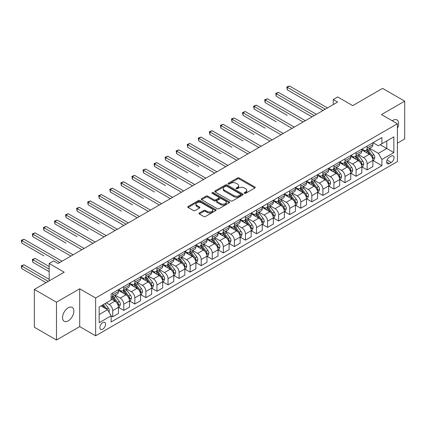 <?xml version="1.0" encoding="UTF-8"?>
<svg xmlns="http://www.w3.org/2000/svg" width="426" height="426" viewBox="0 0 426 426"><rect width="100%" height="100%" fill="white"/><g stroke="black" fill="none" stroke-linecap="round" stroke-linejoin="round"><path stroke-width="0.64" d="M244.417 193.319A0.857 0.495 0 0 0 245.632 193.319L254.865 187.988A1.23 0.708 0 0 0 255.222 187.488A1.23 0.708 0 0 0 254.865 186.987L239.226 177.961A1.23 0.708 0 0 0 237.49 177.961L228.261 183.286A0.857 0.495 0 0 0 228.011 183.638A0.857 0.495 0 0 0 228.261 183.989A0.857 0.495 0 0 0 229.476 183.989L230.674 183.302A3.93 2.268 0 0 1 236.233 183.302L237.532 184.053A3.93 2.268 0 0 1 238.688 185.656A3.93 2.268 0 0 1 237.532 187.264L236.339 187.951A0.857 0.495 0 0 0 236.089 188.303A0.857 0.495 0 0 0 236.339 188.654A0.857 0.495 0 0 0 237.554 188.654L238.752 187.967A3.93 2.268 0 0 1 244.311 187.967L245.61 188.718A3.93 2.268 0 0 1 246.766 190.321A3.93 2.268 0 0 1 245.61 191.929L244.417 192.616A0.857 0.495 0 0 0 244.167 192.967A0.857 0.495 0 0 0 244.417 193.319L244.417 192.616M68.203 320.879A8.009 4.622 120 0 0 73.432 313.824A8.009 4.622 120 0 0 72.207 307.402A8.009 4.622 120 0 0 68.203 307.801A8.009 4.622 120 0 0 62.968 314.857A8.009 4.622 120 0 0 64.198 321.279A8.009 4.622 120 0 0 68.203 320.879M397.399 128.364A8.009 4.622 120 0 0 396.979 119.898A8.009 4.622 120 0 0 392.974 120.292A8.009 4.622 120 0 0 392.229 120.782M102.714 329.154A4.004 2.311 120 0 0 105.329 325.629A4.004 2.311 120 0 0 104.716 322.418A4.004 2.311 120 0 0 102.714 322.615A4.004 2.311 120 0 0 100.099 326.146A4.004 2.311 120 0 0 100.712 329.357A4.004 2.311 120 0 0 102.714 329.154M199.357 212.963A1.23 0.708 0 0 0 199.001 213.469A1.23 0.708 0 0 0 199.357 213.969L203.745 216.499A1.23 0.708 0 0 0 205.481 216.499L215.732 210.582A1.23 0.708 0 0 0 216.094 210.082A1.23 0.708 0 0 0 215.732 209.581L200.098 200.555A1.23 0.708 0 0 0 198.362 200.555L188.111 206.472A1.23 0.708 0 0 0 187.749 206.972A1.23 0.708 0 0 0 188.111 207.473L193.409 210.535A1.23 0.708 0 0 0 195.145 210.535L199.533 208A1.23 0.708 0 0 0 199.89 207.499A1.23 0.708 0 0 0 199.533 206.999L196.903 205.481A3.286 1.896 0 0 1 195.944 204.139A3.286 1.896 0 0 1 197.973 202.387A3.286 1.896 0 0 1 201.551 202.797L211.844 208.74A3.286 1.896 0 0 1 212.808 210.082A3.286 1.896 0 0 1 210.779 211.834A3.286 1.896 0 0 1 207.196 211.424L205.481 210.433A1.23 0.708 0 0 0 203.745 210.433L199.357 212.963L199.357 213.969M397.399 143.184L404.7 138.967L404.7 101.159L382.575 88.39L352.712 105.632L337.664 96.947L333.238 99.498L337.664 102.054L58.027 263.502L53.601 260.952L49.176 263.502L49.176 280.872M56.477 302.204L56.477 340.012L79.705 326.604L79.705 288.796L56.477 302.204L34.352 289.435L64.219 272.187L49.176 263.502M79.705 288.796L95.637 297.992L397.399 123.769L397.399 161.576L95.637 335.8L95.637 297.992M404.7 101.159L381.472 114.573L397.399 123.769M230.759 200.902A1.23 0.708 0 0 0 232.495 200.902L242.745 194.986A1.23 0.708 0 0 0 243.108 194.485A1.23 0.708 0 0 0 242.745 193.984L227.111 184.959A1.23 0.708 0 0 0 225.375 184.959L215.125 190.875A1.23 0.708 0 0 0 214.763 191.375A1.23 0.708 0 0 0 215.125 191.876L230.759 200.902M212.473 193.505A0.857 0.495 0 0 1 213.341 193.628L213.341 192.605L229.241 201.78A1.23 0.708 0 0 1 229.598 202.281A1.23 0.708 0 0 1 229.241 202.787L218.991 208.703A1.23 0.708 0 0 1 217.249 208.703L201.615 199.677L201.615 198.67A1.23 0.708 0 0 0 201.258 199.176A1.23 0.708 0 0 0 201.615 199.677M201.615 198.67L206.003 196.141A1.23 0.708 0 0 1 207.739 196.141L214.081 199.799A1.23 0.708 0 0 0 215.817 199.799L218.73 198.122A1.23 0.708 0 0 0 219.086 197.621A1.23 0.708 0 0 0 218.73 197.116L212.127 193.308A0.857 0.495 0 0 1 211.876 192.957A0.857 0.495 0 0 1 212.404 192.499A0.857 0.495 0 0 1 213.341 192.605M56.477 340.012L34.352 327.243L34.352 289.435M391.292 156.108L389.348 157.231A3.882 2.242 120 0 0 386.813 160.65A3.882 2.242 120 0 0 387.404 163.76A3.882 2.242 120 0 0 389.348 163.568L391.292 162.444A3.882 2.242 120 0 0 393.826 159.026A3.882 2.242 120 0 0 393.235 155.916A3.882 2.242 120 0 0 391.292 156.108M373.022 142.699L378.373 145.788L381.914 143.743L381.914 137.561L111.122 293.903L111.122 300.085L99.173 306.981L99.173 322.722L111.122 315.82L111.122 322.003L381.914 165.666L381.914 159.484L378.373 153.349L369.576 148.269M381.914 143.743L393.858 136.847L393.858 152.583L381.914 159.484M79.705 326.604L95.637 335.8M333.238 99.498L333.238 104.61M380.232 144.718L386.781 148.498L386.781 140.937L393.858 136.847M378.373 153.349L386.781 148.498L393.858 152.583M99.173 314.542L107.581 309.691L101.031 305.911M111.122 315.874L112.714 316.795L112.714 310.613A5.005 2.891 -120 0 0 109.173 304.478L106.34 302.843M112.714 316.795L118.465 313.472L118.465 307.29A5.005 2.891 -120 0 0 114.924 301.161L111.122 298.961M118.598 307.418L123.774 310.405L123.774 304.223A5.005 2.891 -120 0 0 120.239 298.093L115.153 295.159M123.774 310.405L129.531 307.087L129.531 300.905A5.005 2.891 -120 0 0 125.989 294.771L118.465 290.431M129.658 301.033L134.84 304.02L134.84 297.838A5.005 2.891 -120 0 0 131.299 291.709L126.213 288.775M134.84 304.02L140.591 300.697L140.591 294.515A5.005 2.891 -120 0 0 137.05 288.386L129.531 284.041M140.724 294.643L145.9 297.636L145.9 291.453A5.005 2.891 -120 0 0 142.359 285.319L137.279 282.385M145.9 297.636L151.651 294.313L151.651 288.13A5.005 2.891 -120 0 0 148.11 282.001L140.591 277.656M151.784 288.258L156.96 291.246L156.96 285.063A5.005 2.891 -120 0 0 153.424 278.934L148.339 276M156.96 291.246L162.711 287.928L162.711 281.746A5.005 2.891 -120 0 0 159.175 275.611L151.651 271.271M162.844 281.874L168.025 284.861L168.025 278.679A5.005 2.891 -120 0 0 164.484 272.549L159.399 269.615M168.025 284.861L173.776 281.538L173.776 275.356A5.005 2.891 -120 0 0 170.235 269.227L162.711 264.881M173.909 275.484L179.085 278.476L179.085 272.294A5.005 2.891 -120 0 0 175.544 266.159L170.464 263.225M179.085 278.476L184.836 275.153L184.836 268.971A5.005 2.891 -120 0 0 181.295 262.842L173.776 258.497M184.969 269.099L190.145 272.086L190.145 265.904A5.005 2.891 -120 0 0 186.609 259.775L181.524 256.841M190.145 272.086L195.896 268.769L195.896 262.586A5.005 2.891 -120 0 0 192.36 256.452L184.836 252.112M196.029 262.714L201.21 265.702L201.21 259.519A5.005 2.891 -120 0 0 197.669 253.39L192.584 250.456M201.21 265.702L206.961 262.379L206.961 256.196A5.005 2.891 -120 0 0 203.42 250.067L195.896 245.722M207.095 256.324L212.27 259.317L212.27 253.135A5.005 2.891 -120 0 0 208.729 247L203.649 244.066M212.27 259.317L218.021 255.994L218.021 249.812A5.005 2.891 -120 0 0 214.48 243.683L206.961 239.337M218.155 249.94L223.33 252.927L223.33 246.745A5.005 2.891 -120 0 0 219.789 240.615L214.709 237.681M223.33 252.927L229.081 249.609L229.081 243.427A5.005 2.891 -120 0 0 225.546 237.293L218.021 232.953M229.215 243.555L234.396 246.542L234.396 240.36A5.005 2.891 -120 0 0 230.855 234.231L225.769 231.297M234.396 246.542L240.147 243.219L240.147 237.037A5.005 2.891 -120 0 0 236.606 230.908L229.081 226.563M240.28 237.165L245.456 240.157L245.456 233.975A5.005 2.891 -120 0 0 241.915 227.841L236.835 224.907M245.456 240.157L251.207 236.835L251.207 230.652A5.005 2.891 -120 0 0 247.666 224.523L240.147 220.178M251.34 230.78L256.516 233.767L256.516 227.585A5.005 2.891 -120 0 0 252.975 221.456L247.895 218.522M256.516 233.767L262.267 230.45L262.267 224.268A5.005 2.891 -120 0 0 258.731 218.133L251.207 213.793M262.4 224.395L267.581 227.383L267.581 221.2A5.005 2.891 -120 0 0 264.04 215.071L258.955 212.137M267.581 227.383L273.332 224.06L273.332 217.878A5.005 2.891 -120 0 0 269.791 211.749L262.267 207.403M273.465 218.005L278.641 220.998L278.641 214.816A5.005 2.891 -120 0 0 275.1 208.681L270.02 205.747M278.641 220.998L284.392 217.675L284.392 211.493A5.005 2.891 -120 0 0 280.851 205.364L273.332 201.019M284.525 211.621L289.701 214.608L289.701 208.426A5.005 2.891 -120 0 0 286.16 202.297L281.08 199.363M289.701 214.608L295.452 211.291L295.452 205.108A5.005 2.891 -120 0 0 291.916 198.974L284.392 194.634M295.585 205.236L300.761 208.223L300.761 202.041A5.005 2.891 -120 0 0 297.226 195.912L292.14 192.978M300.761 208.223L306.518 204.901L306.518 198.718A5.005 2.891 -120 0 0 302.977 192.589L295.452 188.244M306.651 198.846L311.827 201.839L311.827 195.656A5.005 2.891 -120 0 0 308.286 189.522L303.205 186.588M311.827 201.839L317.578 198.516L317.578 192.334A5.005 2.891 -120 0 0 314.037 186.205L306.518 181.859M317.711 192.461L322.887 195.449L322.887 189.266A5.005 2.891 -120 0 0 319.346 183.137L314.266 180.203M322.887 195.449L328.638 192.131L328.638 185.949A5.005 2.891 -120 0 0 325.102 179.815L317.578 175.475M328.771 186.077L333.947 189.064L333.947 182.882A5.005 2.891 -120 0 0 330.411 176.753L325.326 173.819M333.947 189.064L339.703 185.741L339.703 179.559A5.005 2.891 -120 0 0 336.162 173.43L328.638 169.085M339.836 179.687L345.012 182.679L345.012 176.497A5.005 2.891 -120 0 0 341.471 170.363L336.391 167.429M345.012 182.679L350.763 179.357L350.763 173.174A5.005 2.891 -120 0 0 347.222 167.045L339.703 162.7M350.896 173.302L356.072 176.289L356.072 170.107A5.005 2.891 -120 0 0 352.531 163.978L347.451 161.044M356.072 176.289L361.823 172.972L361.823 166.79A5.005 2.891 -120 0 0 358.287 160.655L350.763 156.315M361.956 166.917L367.132 169.905L367.132 163.722A5.005 2.891 -120 0 0 363.596 157.593L358.511 154.659M367.132 169.905L372.888 166.582L372.888 160.4A5.005 2.891 -120 0 0 369.347 154.271L361.823 149.925M361.956 149.084L363.596 150.032A5.005 2.891 -120 0 0 366.099 150.277A5.005 2.891 -120 0 0 367.132 147.987L367.132 146.097M350.896 155.469L352.531 156.417A5.005 2.891 -120 0 0 355.034 156.661A5.005 2.891 -120 0 0 356.072 154.372L356.072 152.481M339.836 161.859L341.471 162.801A5.005 2.891 -120 0 0 343.974 163.051A5.005 2.891 -120 0 0 345.012 160.756L345.012 158.866M328.771 168.243L330.411 169.191A5.005 2.891 -120 0 0 332.914 169.436A5.005 2.891 -120 0 0 333.947 167.146L333.947 165.256M317.711 174.628L319.346 175.576A5.005 2.891 -120 0 0 321.848 175.821A5.005 2.891 -120 0 0 322.887 173.531L322.887 171.641M306.651 181.018L308.286 181.961A5.005 2.891 -120 0 0 310.788 182.211A5.005 2.891 -120 0 0 311.827 179.916L311.827 178.025M295.585 187.403L297.226 188.351A5.005 2.891 -120 0 0 299.728 188.596A5.005 2.891 -120 0 0 300.761 186.306L300.761 184.415M284.525 193.787L286.16 194.735A5.005 2.891 -120 0 0 288.663 194.98A5.005 2.891 -120 0 0 289.701 192.69L289.701 190.8M273.465 200.177L275.1 201.12A5.005 2.891 -120 0 0 277.603 201.37A5.005 2.891 -120 0 0 278.641 199.075L278.641 197.185M262.4 206.562L264.04 207.51A5.005 2.891 -120 0 0 266.543 207.755A5.005 2.891 -120 0 0 267.581 205.465L267.581 203.575M251.34 212.947L252.975 213.895A5.005 2.891 -120 0 0 255.478 214.14A5.005 2.891 -120 0 0 256.516 211.85L256.516 209.959M240.28 219.337L241.915 220.279A5.005 2.891 -120 0 0 244.417 220.53A5.005 2.891 -120 0 0 245.456 218.234L245.456 216.344M229.215 225.721L230.855 226.669A5.005 2.891 -120 0 0 233.357 226.914A5.005 2.891 -120 0 0 234.396 224.624L234.396 222.734M218.155 232.106L219.789 233.054A5.005 2.891 -120 0 0 222.297 233.299A5.005 2.891 -120 0 0 223.33 231.009L223.33 229.119M207.095 238.496L208.729 239.439A5.005 2.891 -120 0 0 211.232 239.689A5.005 2.891 -120 0 0 212.27 237.394L212.27 235.503M196.029 244.881L197.669 245.829A5.005 2.891 -120 0 0 200.172 246.074A5.005 2.891 -120 0 0 201.21 243.784L201.21 241.893M184.969 251.265L186.609 252.213A5.005 2.891 -120 0 0 189.112 252.458A5.005 2.891 -120 0 0 190.145 250.168L190.145 248.278M173.909 257.655L175.544 258.598A5.005 2.891 -120 0 0 178.047 258.848A5.005 2.891 -120 0 0 179.085 256.553L179.085 254.663M162.844 264.04L164.484 264.988A5.005 2.891 -120 0 0 166.987 265.233A5.005 2.891 -120 0 0 168.025 262.943L168.025 261.053M151.784 270.425L153.424 271.373A5.005 2.891 -120 0 0 155.927 271.618A5.005 2.891 -120 0 0 156.96 269.328L156.96 267.437M140.724 276.815L142.359 277.757A5.005 2.891 -120 0 0 144.861 278.008A5.005 2.891 -120 0 0 145.9 275.713L145.9 273.822M129.658 283.199L131.299 284.147A5.005 2.891 -120 0 0 133.801 284.392A5.005 2.891 -120 0 0 134.84 282.103L134.84 280.212M118.598 289.584L120.239 290.532A5.005 2.891 -120 0 0 122.741 290.777A5.005 2.891 -120 0 0 123.774 288.487L123.774 286.597M373.022 160.527L381.914 165.666M366.099 150.277L371.85 146.954A5.005 2.891 -120 0 0 372.888 144.664L372.888 142.774M355.034 156.661L360.79 153.344A5.005 2.891 -120 0 0 361.823 151.049L361.823 149.159M343.974 163.051L349.725 159.729A5.005 2.891 -120 0 0 350.763 157.439L350.763 155.549M332.914 169.436L338.665 166.113A5.005 2.891 -120 0 0 339.703 163.824L339.703 161.933M321.848 175.821L327.605 172.503A5.005 2.891 -120 0 0 328.638 170.208L328.638 168.318M310.788 182.211L316.539 178.888A5.005 2.891 -120 0 0 317.578 176.598L317.578 174.708M299.728 188.596L305.479 185.273A5.005 2.891 -120 0 0 306.518 182.983L306.518 181.093M288.663 194.98L294.419 191.663A5.005 2.891 -120 0 0 295.452 189.368L295.452 187.477M277.603 201.37L283.354 198.047A5.005 2.891 -120 0 0 284.392 195.758L284.392 193.867M266.543 207.755L272.294 204.432A5.005 2.891 -120 0 0 273.332 202.142L273.332 200.252M255.478 214.14L261.234 210.822A5.005 2.891 -120 0 0 262.267 208.527L262.267 206.637M244.417 220.53L250.168 217.207A5.005 2.891 -120 0 0 251.207 214.917L251.207 213.027M233.357 226.914L239.108 223.591A5.005 2.891 -120 0 0 240.147 221.302L240.147 219.411M222.297 233.299L228.048 229.981A5.005 2.891 -120 0 0 229.081 227.686L229.081 225.796M211.232 239.689L216.983 236.366A5.005 2.891 -120 0 0 218.021 234.076L218.021 232.186M200.172 246.074L205.923 242.751A5.005 2.891 -120 0 0 206.961 240.461L206.961 238.571M189.112 252.458L194.863 249.141A5.005 2.891 -120 0 0 195.896 246.846L195.896 244.955M178.047 258.848L183.798 255.525A5.005 2.891 -120 0 0 184.836 253.236L184.836 251.345M166.987 265.233L172.738 261.91A5.005 2.891 -120 0 0 173.776 259.62L173.776 257.73M155.927 271.618L161.678 268.3A5.005 2.891 -120 0 0 162.711 266.005L162.711 264.115M144.861 278.008L150.612 274.685A5.005 2.891 -120 0 0 151.651 272.395L151.651 270.505M133.801 284.392L139.552 281.069A5.005 2.891 -120 0 0 140.591 278.78L140.591 276.889M122.741 290.777L128.492 287.459A5.005 2.891 -120 0 0 129.531 285.164L129.531 283.274M111.122 297.369A5.005 2.891 -120 0 0 111.676 297.167L117.427 293.844A5.005 2.891 -120 0 0 118.465 291.554L118.465 289.664M111.676 297.167A5.005 2.891 -120 0 0 112.714 294.872L112.714 292.981M107.581 309.691L111.122 315.82M244.764 193.441L245.61 192.951A3.93 2.268 0 0 0 246.766 191.343L246.766 190.321M238.688 185.656L238.688 186.679A3.93 2.268 0 0 1 237.532 188.287L236.686 188.777M254.865 186.987L254.865 187.988L239.226 178.984A1.23 0.708 0 0 0 237.49 178.984L228.608 184.112M242.729 194.996L227.111 185.976A1.23 0.708 0 0 0 225.375 185.976L215.141 191.886L215.125 190.875M240.573 194.836A0.857 0.495 0 0 0 240.828 194.485A0.857 0.495 0 0 0 240.573 194.134L226.85 186.21A0.857 0.495 0 0 0 225.636 186.21L224.374 186.939A3.93 2.268 0 0 0 223.224 188.542A3.93 2.268 0 0 0 224.374 190.145L233.757 195.561A3.93 2.268 0 0 0 239.316 195.561L240.573 194.836L240.573 195.859A0.857 0.495 0 0 0 240.828 195.507L240.828 194.485M223.224 188.542L223.224 189.565A3.93 2.268 0 0 0 224.374 191.167L224.374 190.145M240.573 195.859L239.316 196.583A3.93 2.268 0 0 1 233.757 196.583L224.374 191.167M201.631 199.682L206.003 197.163L206.003 196.141M219.086 197.621L219.086 198.638A1.23 0.708 0 0 1 218.73 199.144L215.817 200.822A1.23 0.708 0 0 1 214.081 200.822L207.739 197.163A1.23 0.708 0 0 0 206.003 197.163M213.341 193.628L229.22 202.792M220.663 203.601A3.286 1.896 0 0 0 224.241 204.011A3.286 1.896 0 0 0 226.27 202.259A3.286 1.896 0 0 0 225.306 200.918L221.68 198.825A1.23 0.708 0 0 0 219.944 198.825L217.036 200.502A1.23 0.708 0 0 0 216.674 201.003A1.23 0.708 0 0 0 217.036 201.503L220.663 203.601L220.663 204.624A3.286 1.896 0 0 0 224.241 205.034A3.286 1.896 0 0 0 226.27 203.282L226.27 202.259M216.674 201.003L216.674 202.025A1.23 0.708 0 0 0 217.036 202.526L217.036 201.503M220.663 204.624L217.036 202.526M212.808 210.082L212.808 211.104A3.286 1.896 0 0 1 210.779 212.856A3.286 1.896 0 0 1 207.196 212.446L205.481 211.456A1.23 0.708 0 0 0 203.745 211.456L199.373 213.98M195.944 204.139L195.944 205.162A3.286 1.896 0 0 0 196.903 206.504L196.903 205.481M199.517 208.01L196.903 206.504M215.716 210.593L200.098 201.573A1.23 0.708 0 0 0 198.362 201.573L188.127 207.483M372.888 160.607L373.948 159.995L374.832 157.439A3.317 1.917 -120 0 0 373.772 154.611L370.157 149.787A9.574 5.527 -120 0 0 369.113 148.536M365.519 152.061A9.574 5.527 -120 0 0 363.559 150.011M372.585 158.573L373.043 157.577A3.317 1.917 -120 0 0 372.095 155.586L368.479 150.756A9.574 5.527 -120 0 0 367.43 149.505M366.541 150.021A7.945 4.59 60 0 1 367.846 151.502L370.908 155.591M287.268 115.366L265.142 102.591L265.142 100.035L267.358 98.757L305.367 120.702M366.371 150.122A9.574 5.527 60 0 1 367.414 151.368L369.821 154.579M325.278 109.205L287.268 87.266L289.483 85.988L327.488 107.932M323.062 110.483L287.268 89.817L287.268 87.266L286.783 86.984L289.483 85.988M287.268 89.817L286.783 86.984M361.823 166.992L362.888 166.38L363.772 163.824A3.317 1.917 -120 0 0 362.712 161.001L359.097 156.172A9.574 5.527 -120 0 0 358.053 154.92M354.459 158.445A9.574 5.527 -120 0 0 352.494 156.395M361.525 164.963L361.983 163.967A3.317 1.917 -120 0 0 361.03 161.971L357.414 157.146A9.574 5.527 -120 0 0 356.37 155.895M355.481 156.406A7.945 4.59 60 0 1 356.786 157.892L359.842 161.976M276.208 121.751L254.082 108.976L254.082 106.425L256.298 105.147L294.302 127.092M355.311 156.507A9.574 5.527 60 0 1 356.354 157.758L358.756 160.964M350.763 173.377L351.823 172.764L352.712 170.208A3.317 1.917 -120 0 0 351.652 167.386L348.037 162.562A9.574 5.527 -120 0 0 346.993 161.31M343.393 164.835A9.574 5.527 -120 0 0 341.434 162.78M350.46 171.348L350.917 170.352A3.317 1.917 -120 0 0 349.97 168.355L346.354 163.531A9.574 5.527 -120 0 0 345.31 162.279M344.421 162.796A7.945 4.59 60 0 1 345.72 164.276L348.782 168.361M265.142 128.135L243.022 115.366L243.022 112.81L245.232 111.532L283.242 133.476M344.245 162.892A9.574 5.527 60 0 1 345.294 164.143L347.696 167.354M339.703 179.767L340.763 179.154L341.647 176.598A3.317 1.917 -120 0 0 340.587 173.771L336.971 168.946A9.574 5.527 -120 0 0 335.928 167.695M332.333 171.22A9.574 5.527 -120 0 0 330.374 169.17M339.4 177.733L339.857 176.737A3.317 1.917 -120 0 0 338.91 174.745L335.294 169.915A9.574 5.527 -120 0 0 334.245 168.664M333.356 169.181A7.945 4.59 60 0 1 334.66 170.661L337.722 174.751M254.082 134.525L231.962 121.751L231.962 119.195L234.172 117.917L272.182 139.861M333.185 169.282A9.574 5.527 60 0 1 334.229 170.528L336.636 173.739M314.212 115.595L276.208 93.651L278.418 92.373L316.427 114.317M312.002 116.873L276.208 96.207L276.208 93.651L275.718 93.369L278.418 92.373M276.208 96.207L275.718 93.369M303.152 121.98L264.658 99.753L267.358 98.757M265.142 102.591L264.658 99.753M292.092 128.364L253.598 106.143L256.298 105.147M254.082 108.976L253.598 106.143M328.638 186.151L329.703 185.539L330.587 182.983A3.317 1.917 -120 0 0 329.527 180.161L325.911 175.331A9.574 5.527 -120 0 0 324.868 174.08M321.273 177.605A9.574 5.527 -120 0 0 319.314 175.555M328.339 184.123L328.797 183.127A3.317 1.917 -120 0 0 327.844 181.13L324.229 176.305A9.574 5.527 -120 0 0 323.185 175.054M322.296 175.565A7.945 4.59 60 0 1 323.6 177.051L326.657 181.135M243.022 140.91L220.897 128.135L220.897 125.585L223.112 124.307L261.117 146.251M322.125 175.666A9.574 5.527 60 0 1 323.169 176.918L325.57 180.123M281.032 134.754L242.532 112.528L245.232 111.532M243.022 115.366L242.532 112.528M317.578 192.536L318.637 191.924L319.527 189.368A3.317 1.917 -120 0 0 318.467 186.545L314.851 181.721A9.574 5.527 -120 0 0 313.808 180.47M310.208 183.989A9.574 5.527 -120 0 0 308.248 181.939M317.274 190.507L317.732 189.511A3.317 1.917 -120 0 0 316.784 187.515L313.169 182.69A9.574 5.527 -120 0 0 312.125 181.439M311.236 181.955A7.945 4.59 60 0 1 312.54 183.436L315.597 187.52M231.962 147.295L209.837 134.525L209.837 131.969L212.047 130.691L250.057 152.636M311.06 182.051A9.574 5.527 60 0 1 312.109 183.302L314.51 186.513M269.967 141.139L231.472 118.913L234.172 117.917M231.962 121.751L231.472 118.913M306.518 198.926L307.577 198.314L308.461 195.758A3.317 1.917 -120 0 0 307.402 192.93L303.786 188.106A9.574 5.527 -120 0 0 302.742 186.854M299.148 190.379A9.574 5.527 -120 0 0 297.188 188.329M306.214 196.892L306.672 195.896A3.317 1.917 -120 0 0 305.724 193.905L302.109 189.075A9.574 5.527 -120 0 0 301.065 187.823M300.17 188.34A7.945 4.59 60 0 1 301.475 189.82L304.537 193.91M220.897 153.685L198.777 140.91L198.777 138.354L200.987 137.076L238.997 159.02M300 188.436A9.574 5.527 60 0 1 301.044 189.687L303.45 192.898M258.907 147.524L220.412 125.303L223.112 124.307M220.897 128.135L220.412 125.303M295.452 205.311L296.517 204.698L297.401 202.142A3.317 1.917 -120 0 0 296.342 199.32L292.726 194.49A9.574 5.527 -120 0 0 291.682 193.239M288.088 196.764A9.574 5.527 -120 0 0 286.128 194.714M295.154 203.282L295.612 202.286A3.317 1.917 -120 0 0 294.659 200.289L291.043 195.465A9.574 5.527 -120 0 0 290 194.213M289.11 194.725A7.945 4.59 60 0 1 290.415 196.21L293.471 200.295M209.837 160.07L187.712 147.295L187.712 144.744L189.927 143.466L227.931 165.41M288.94 194.826A9.574 5.527 60 0 1 289.984 196.077L292.385 199.283M247.847 153.914L209.347 131.687L212.047 130.691M209.837 134.525L209.347 131.687M284.392 211.695L285.452 211.083L286.341 208.527A3.317 1.917 -120 0 0 285.282 205.705L281.666 200.88A9.574 5.527 -120 0 0 280.622 199.629M277.022 203.149A9.574 5.527 -120 0 0 275.063 201.099M284.089 209.667L284.547 208.671A3.317 1.917 -120 0 0 283.599 206.674L279.983 201.849A9.574 5.527 -120 0 0 278.939 200.598M278.05 201.115A7.945 4.59 60 0 1 279.355 202.595L282.411 206.679M198.777 166.454L176.652 153.685L176.652 151.129L178.861 149.851L216.871 171.795M277.874 201.21A9.574 5.527 60 0 1 278.923 202.462L281.325 205.673M236.781 160.298L198.287 138.072L200.987 137.076M198.777 140.91L198.287 138.072M273.332 218.085L274.392 217.473L275.276 214.917A3.317 1.917 -120 0 0 274.222 212.089L270.601 207.265A9.574 5.527 -120 0 0 269.557 206.014M265.962 209.539A9.574 5.527 -120 0 0 264.003 207.489M273.029 216.051L273.487 215.055A3.317 1.917 -120 0 0 272.539 213.064L268.923 208.234A9.574 5.527 -120 0 0 267.879 206.983M266.985 207.499A7.945 4.59 60 0 1 268.289 208.98L271.351 213.069M187.712 172.844L165.592 160.07L165.592 157.513L167.801 156.235L205.811 178.18M266.814 207.595A9.574 5.527 60 0 1 267.858 208.846L270.265 212.057M225.721 166.683L187.227 144.462L189.927 143.466M187.712 147.295L187.227 144.462M262.267 224.47L263.332 223.858L264.216 221.302A3.317 1.917 -120 0 0 263.156 218.479L259.54 213.65A9.574 5.527 -120 0 0 258.497 212.398M254.902 215.923A9.574 5.527 -120 0 0 252.943 213.873M261.969 222.441L262.427 221.445A3.317 1.917 -120 0 0 261.473 219.449L257.858 214.624A9.574 5.527 -120 0 0 256.814 213.373M255.925 213.884A7.945 4.59 60 0 1 257.229 215.37L260.291 219.454M176.652 179.229L154.526 166.454L154.526 163.898L156.741 162.625L194.746 184.57M255.754 213.985A9.574 5.527 60 0 1 256.798 215.236L259.2 218.442M214.661 173.073L176.167 150.847L178.861 149.851M176.652 153.685L176.167 150.847M251.207 230.855L252.267 230.242L253.156 227.686A3.317 1.917 -120 0 0 252.096 224.864L248.48 220.04A9.574 5.527 -120 0 0 247.437 218.788M243.837 222.308A9.574 5.527 -120 0 0 241.877 220.258M250.903 228.826L251.361 227.83A3.317 1.917 -120 0 0 250.413 225.833L246.798 221.009A9.574 5.527 -120 0 0 245.754 219.757M244.865 220.274A7.945 4.59 60 0 1 246.169 221.754L249.226 225.839M165.592 185.614L143.466 172.844L143.466 170.288L145.676 169.01L183.686 190.954M244.689 220.37A9.574 5.527 60 0 1 245.738 221.621L248.14 224.832M203.596 179.458L165.102 157.231L167.801 156.235M165.592 160.07L165.102 157.231M240.147 237.245L241.207 236.632L242.09 234.076A3.317 1.917 -120 0 0 241.036 231.249L237.42 226.424A9.574 5.527 -120 0 0 236.371 225.173M232.777 228.698A9.574 5.527 -120 0 0 230.817 226.648M239.843 235.211L240.301 234.215A3.317 1.917 -120 0 0 239.353 232.223L235.738 227.393A9.574 5.527 -120 0 0 234.694 226.142M233.799 226.659A7.945 4.59 60 0 1 235.104 228.139L238.166 232.229M154.526 192.004L132.406 179.229L132.406 176.673L134.616 175.395L172.626 197.339M233.629 226.754A9.574 5.527 60 0 1 234.673 228.006L237.08 231.217M192.536 185.843L154.042 163.621L156.741 162.625M154.526 166.454L154.042 163.621M229.081 243.629L230.146 243.017L231.03 240.461A3.317 1.917 -120 0 0 229.971 237.639L226.355 232.809A9.574 5.527 -120 0 0 225.311 231.558M221.717 235.083A9.574 5.527 -120 0 0 219.757 233.033M228.783 241.601L229.241 240.605A3.317 1.917 -120 0 0 228.288 238.608L224.672 233.783A9.574 5.527 -120 0 0 223.629 232.532M222.739 233.043A7.945 4.59 60 0 1 224.044 234.529L227.106 238.613M143.466 198.388L121.341 185.614L121.341 183.058L123.556 181.785L161.56 203.729M222.569 233.144A9.574 5.527 60 0 1 223.613 234.396L226.014 237.601M181.476 192.232L142.982 170.006L145.676 169.01M143.466 172.844L142.982 170.006M218.021 250.014L219.086 249.402L219.97 246.846A3.317 1.917 -120 0 0 218.911 244.023L215.295 239.199A9.574 5.527 -120 0 0 214.251 237.948M210.652 241.467A9.574 5.527 -120 0 0 208.692 239.417M217.718 247.985L218.176 246.989A3.317 1.917 -120 0 0 217.228 244.993L213.612 240.168A9.574 5.527 -120 0 0 212.569 238.917M211.679 239.433A7.945 4.59 60 0 1 212.984 240.914L216.041 244.998M132.406 204.773L110.281 192.004L110.281 189.448L112.491 188.17L150.5 210.114M211.509 239.529A9.574 5.527 60 0 1 212.553 240.781L214.954 243.991M170.411 198.617L131.916 176.391L134.616 175.395M132.406 179.229L131.916 176.391M206.961 256.404L208.021 255.792L208.905 253.236A3.317 1.917 -120 0 0 207.851 250.408L204.235 245.584A9.574 5.527 -120 0 0 203.186 244.332M199.592 247.857A9.574 5.527 -120 0 0 197.632 245.807M206.658 254.37L207.116 253.374A3.317 1.917 -120 0 0 206.168 251.383L202.552 246.553A9.574 5.527 -120 0 0 201.509 245.301M200.614 245.818A7.945 4.59 60 0 1 201.919 247.298L204.981 251.388M121.341 211.163L99.221 198.388L99.221 195.832L101.431 194.554L139.44 216.499M200.444 245.914A9.574 5.527 60 0 1 201.487 247.165L203.894 250.376M159.351 205.002L120.856 182.781L123.556 181.785M121.341 185.614L120.856 182.781M195.896 262.789L196.961 262.176L197.845 259.62A3.317 1.917 -120 0 0 196.785 256.798L193.17 251.968A9.574 5.527 -120 0 0 192.126 250.717M188.532 254.242A9.574 5.527 -120 0 0 186.572 252.192M195.598 260.76L196.056 259.764A3.317 1.917 -120 0 0 195.103 257.767L191.487 252.943A9.574 5.527 -120 0 0 190.443 251.691M189.554 252.203A7.945 4.59 60 0 1 190.859 253.688L193.921 257.773M110.281 217.548L123.95 225.439M189.384 252.304A9.574 5.527 60 0 1 190.427 253.555L192.829 256.761M148.291 211.392L109.796 189.165L112.491 188.17M110.281 192.004L109.796 189.165M184.836 269.173L185.901 268.561L186.785 266.005A3.317 1.917 -120 0 0 185.725 263.183L182.11 258.358A9.574 5.527 -120 0 0 181.066 257.107M177.466 260.627A9.574 5.527 -120 0 0 175.507 258.577M184.533 267.145L184.99 266.149A3.317 1.917 -120 0 0 184.043 264.152L180.427 259.327A9.574 5.527 -120 0 0 179.383 258.076M178.494 258.593A7.945 4.59 60 0 1 179.799 260.073L182.855 264.157M99.221 223.932L77.095 211.163L77.095 208.607L79.305 207.329L117.315 229.273M178.324 258.688A9.574 5.527 60 0 1 179.367 259.94L181.769 263.151M137.225 217.777L98.731 195.55L101.431 194.554M99.221 198.388L98.731 195.55M173.776 275.563L174.836 274.951L175.72 272.395A3.317 1.917 -120 0 0 174.665 269.567L171.05 264.743A9.574 5.527 -120 0 0 170.001 263.492M166.406 267.017A9.574 5.527 -120 0 0 164.447 264.967M173.473 273.529L173.93 272.534A3.317 1.917 -120 0 0 172.983 270.542L169.367 265.712A9.574 5.527 -120 0 0 168.323 264.461M167.429 264.977A7.945 4.59 60 0 1 168.733 266.458L171.795 270.547M88.155 230.322L66.035 217.548L66.035 214.992L68.245 213.714L106.255 235.658M167.258 265.073A9.574 5.527 60 0 1 168.302 266.325L170.709 269.536M126.165 224.161L88.155 202.217L90.371 200.944L128.375 222.889M123.955 225.439L88.155 204.773L88.155 202.217L87.671 201.94L90.371 200.944M88.155 204.773L87.671 201.94M162.711 281.948L163.776 281.336L164.66 278.78A3.317 1.917 -120 0 0 163.6 275.957L159.984 271.128A9.574 5.527 -120 0 0 158.941 269.876M155.346 273.401A9.574 5.527 -120 0 0 153.387 271.351M162.412 279.919L162.87 278.923A3.317 1.917 -120 0 0 161.923 276.927L158.302 272.102A9.574 5.527 -120 0 0 157.258 270.851M156.369 271.362A7.945 4.59 60 0 1 157.673 272.848L160.735 276.932M77.095 236.707L54.97 223.932L54.97 221.376L57.185 220.104L95.195 242.048M156.198 271.463A9.574 5.527 60 0 1 157.242 272.715L159.649 275.92M115.105 230.551L76.611 208.325L79.305 207.329M77.095 211.163L76.611 208.325M151.651 288.333L152.716 287.72L153.6 285.164A3.317 1.917 -120 0 0 152.54 282.342L148.924 277.518A9.574 5.527 -120 0 0 147.881 276.266M144.281 279.786A9.574 5.527 -120 0 0 142.321 277.736M151.347 286.304L151.805 285.308A3.317 1.917 -120 0 0 150.857 283.311L147.242 278.487A9.574 5.527 -120 0 0 146.198 277.235M145.309 277.752A7.945 4.59 60 0 1 146.613 279.232L149.67 283.317M66.035 243.092L43.91 230.322L43.91 227.766L46.125 226.488L84.13 248.433M145.138 277.848A9.574 5.527 60 0 1 146.182 279.099L148.583 282.31M104.04 236.936L65.545 214.709L68.245 213.714M66.035 217.548L65.545 214.709M140.591 294.723L141.65 294.11L142.534 291.554A3.317 1.917 -120 0 0 141.48 288.727L137.864 283.902A9.574 5.527 -120 0 0 136.815 282.651M133.221 286.176A9.574 5.527 -120 0 0 131.261 284.126M140.287 292.689L140.745 291.693A3.317 1.917 -120 0 0 139.797 289.701L136.182 284.872A9.574 5.527 -120 0 0 135.138 283.62M134.243 284.137A7.945 4.59 60 0 1 135.548 285.617L138.61 289.707M54.97 249.482L32.85 236.707L32.85 234.151L35.06 232.873L73.07 254.817M134.073 284.233A9.574 5.527 60 0 1 135.117 285.484L137.523 288.695M92.98 243.321L54.485 221.099L57.185 220.104M54.97 223.932L54.485 221.099M129.531 301.107L130.59 300.495L131.474 297.939A3.317 1.917 -120 0 0 130.415 295.117L126.799 290.287A9.574 5.527 -120 0 0 125.755 289.036M122.161 292.561A9.574 5.527 -120 0 0 120.201 290.511M129.227 299.079L129.685 298.083A3.317 1.917 -120 0 0 128.737 296.086L125.122 291.262A9.574 5.527 -120 0 0 124.072 290.01M123.183 290.521A7.945 4.59 60 0 1 124.488 292.007L127.55 296.091M43.91 255.866L21.785 243.092L21.785 240.536L24 239.263L62.01 261.207M123.013 290.623A9.574 5.527 60 0 1 124.057 291.874L126.463 295.08M81.92 249.711L43.425 227.484L46.125 226.488M43.91 230.322L43.425 227.484M118.465 307.492L119.53 306.88L120.414 304.324A3.317 1.917 -120 0 0 119.355 301.502L115.739 296.677A9.574 5.527 -120 0 0 114.695 295.426M118.162 305.463L118.625 304.468A3.317 1.917 -120 0 0 117.672 302.471L114.056 297.646A9.574 5.527 -120 0 0 113.012 296.395M112.123 296.911A7.945 4.59 60 0 1 113.428 298.392L116.484 302.476M49.176 266.57L35.06 258.422L32.85 259.7L32.85 262.251L49.176 271.676M111.953 297.007A9.574 5.527 60 0 1 112.996 298.259L115.398 301.47M32.85 262.251L32.36 259.418L49.176 269.125M32.36 259.418L35.06 258.422M70.854 256.095L32.36 233.869L35.06 232.873M32.85 236.707L32.36 233.869M108.907 311.992L109.349 310.714A3.317 1.917 -120 0 0 108.295 307.886L105.068 303.584M49.176 279.344L24 264.807L21.785 266.085L21.785 268.641L46.077 282.662M106.915 309.303A3.317 1.917 -120 0 0 106.612 308.861L103.385 304.553M102.554 305.032L104.871 308.126M102.325 305.165L104.29 307.79M21.785 268.641L21.3 265.803L48.292 281.384M21.3 265.803L24 264.807M59.794 262.48L21.3 240.259L24 239.263M21.785 243.092L21.3 240.259M109.173 304.478L114.924 301.161M120.239 298.093L125.989 294.771M131.299 291.709L137.05 288.386M142.359 285.319L148.11 282.001M153.424 278.934L159.175 275.611M164.484 272.549L170.235 269.227M175.544 266.159L181.295 262.842M186.609 259.775L192.36 256.452M197.669 253.39L203.42 250.067M208.729 247L214.48 243.683M219.789 240.615L225.546 237.293M230.855 234.231L236.606 230.908M241.915 227.841L247.666 224.523M252.975 221.456L258.731 218.133M264.04 215.071L269.791 211.749M275.1 208.681L280.851 205.364M286.16 202.297L291.916 198.974M297.226 195.912L302.977 192.589M308.286 189.522L314.037 186.205M319.346 183.137L325.102 179.815M330.411 176.753L336.162 173.43M341.471 170.363L347.222 167.045M352.531 163.978L358.287 160.655M363.596 157.593L369.347 154.271M367.132 147.987L372.888 144.664M367.132 163.722L372.888 160.4M356.072 170.107L361.823 166.79M356.072 154.372L361.823 151.049M345.012 176.497L350.763 173.174M345.012 160.756L350.763 157.439M333.947 182.882L339.703 179.559M333.947 167.146L339.703 163.824M322.887 189.266L328.638 185.949M322.887 173.531L328.638 170.208M311.827 195.656L317.578 192.334M311.827 179.916L317.578 176.598M300.761 202.041L306.518 198.718M300.761 186.306L306.518 182.983M289.701 208.426L295.452 205.108M289.701 192.69L295.452 189.368M278.641 214.816L284.392 211.493M278.641 199.075L284.392 195.758M267.581 221.2L273.332 217.878M267.581 205.465L273.332 202.142M256.516 227.585L262.267 224.268M256.516 211.85L262.267 208.527M245.456 233.975L251.207 230.652M245.456 218.234L251.207 214.917M234.396 240.36L240.147 237.037M234.396 224.624L240.147 221.302M223.33 246.745L229.081 243.427M223.33 231.009L229.081 227.686M212.27 253.135L218.021 249.812M212.27 237.394L218.021 234.076M201.21 259.519L206.961 256.196M201.21 243.784L206.961 240.461M190.145 265.904L195.896 262.586M190.145 250.168L195.896 246.846M179.085 272.294L184.836 268.971M179.085 256.553L184.836 253.236M168.025 278.679L173.776 275.356M168.025 262.943L173.776 259.62M156.96 285.063L162.711 281.746M156.96 269.328L162.711 266.005M145.9 291.453L151.651 288.13M145.9 275.713L151.651 272.395M134.84 297.838L140.591 294.515M134.84 282.103L140.591 278.78M123.774 304.223L129.531 300.905M123.774 288.487L129.531 285.164M112.714 310.613L118.465 307.29M112.714 294.872L118.465 291.554M387.048 159.995L391.292 162.444M386.606 161.986L389.348 163.568M245.61 192.951L245.61 191.929M236.339 188.654L236.339 187.951M237.532 188.287L237.532 187.264M228.261 183.989L228.261 183.286M237.49 178.984L237.49 177.961M239.226 178.984L239.226 177.961M225.375 185.976L225.375 184.959M227.111 185.976L227.111 184.959M242.745 194.986L242.745 193.984M233.757 196.583L233.757 195.561M239.316 196.583L239.316 195.561M207.739 197.163L207.739 196.141M214.081 200.822L214.081 199.799M215.817 200.822L215.817 199.799M218.73 199.144L218.73 198.122M229.241 202.787L229.241 201.78M203.745 211.456L203.745 210.433M205.481 211.456L205.481 210.433M207.196 212.446L207.196 211.424M199.533 208L199.533 206.999M188.111 207.473L188.111 206.472M198.362 201.573L198.362 200.555M200.098 201.573L200.098 200.555M215.732 210.582L215.732 209.581M372.638 158.754L374.811 157.503M368.479 150.756L370.157 149.787M365.87 152.263L367.414 151.368M372.095 155.586L373.772 154.611M371.829 156.88L373.043 157.577M361.578 165.144L363.751 163.888M357.414 157.146L359.097 156.172M354.81 158.648L356.354 157.758M361.03 161.971L362.712 161.001M360.769 163.264L361.983 163.967M350.513 171.529L352.685 170.272M346.354 163.531L348.037 162.562M343.745 165.038L345.294 164.143M349.97 168.355L351.652 167.386M349.709 169.655L350.917 170.352M339.453 177.914L341.625 176.662M335.294 169.915L336.971 168.946M332.685 171.422L334.229 170.528M338.91 174.745L340.587 173.771M338.643 176.039L339.857 176.737M328.393 184.304L330.565 183.047M324.229 176.305L325.911 175.331M321.625 177.807L323.169 176.918M327.844 181.13L329.527 180.161M327.583 182.424L328.797 183.127M317.327 190.688L319.5 189.432M313.169 182.69L314.851 181.721M310.559 184.197L312.109 183.302M316.784 187.515L318.467 186.545M316.523 188.814L317.732 189.511M306.267 197.073L308.44 195.822M302.109 189.075L303.786 188.106M299.499 190.582L301.044 189.687M305.724 193.905L307.402 192.93M305.458 195.199L306.672 195.896M295.207 203.463L297.38 202.206M291.043 195.465L292.726 194.49M288.439 196.966L289.984 196.077M294.659 200.289L296.342 199.32M294.398 201.583L295.612 202.286M284.147 209.848L286.315 208.591M279.983 201.849L281.666 200.88M277.374 203.356L278.923 202.462M283.599 206.674L285.282 205.705M283.338 207.973L284.547 208.671M273.082 216.232L275.255 214.981M268.923 208.234L270.601 207.265M266.314 209.741L267.858 208.846M272.539 213.064L274.222 212.089M272.273 214.358L273.487 215.055M262.022 222.622L264.195 221.366M257.858 214.624L259.54 213.65M255.254 216.126L256.798 215.236M261.473 219.449L263.156 218.479M261.213 220.743L262.427 221.445M250.962 229.007L253.135 227.75M246.798 221.009L248.48 220.04M244.189 222.516L245.738 221.621M250.413 225.833L252.096 224.864M250.153 227.133L251.361 227.83M239.897 235.392L242.069 234.14M235.738 227.393L237.42 226.424M233.129 228.9L234.673 228.006M239.353 232.223L241.036 231.249M239.087 233.517L240.301 234.215M228.837 241.782L231.009 240.525M224.672 233.783L226.355 232.809M222.068 235.285L223.613 234.396M228.288 238.608L229.971 237.639M228.027 239.902L229.241 240.605M217.777 248.166L219.949 246.91M213.612 240.168L215.295 239.199M211.003 241.675L212.553 240.781M217.228 244.993L218.911 244.023M216.967 246.292L218.176 246.989M206.711 254.551L208.884 253.3M202.552 246.553L204.235 245.584M199.943 248.06L201.487 247.165M206.168 251.383L207.851 250.408M205.902 252.677L207.116 253.374M195.651 260.941L197.824 259.684M191.487 252.943L193.17 251.968M188.883 254.444L190.427 253.555M195.103 257.767L196.785 256.798M194.842 259.061L196.056 259.764M184.591 267.326L186.764 266.069M180.427 259.327L182.11 258.358M177.823 260.834L179.367 259.94M184.043 264.152L185.725 263.183M183.782 265.451L184.99 266.149M173.526 273.71L175.698 272.459M169.367 265.712L171.05 264.743M166.758 267.219L168.302 266.325M172.983 270.542L174.665 269.567M172.722 271.836L173.93 272.534M162.466 280.1L164.638 278.844M158.302 272.102L159.984 271.128M155.698 273.604L157.242 272.715M161.923 276.927L163.6 275.957M161.656 278.221L162.87 278.923M151.406 286.485L153.578 285.228M147.242 278.487L148.924 277.518M144.638 279.994L146.182 279.099M150.857 283.311L152.54 282.342M150.596 284.611L151.805 285.308M140.34 292.87L142.513 291.618M136.182 284.872L137.864 283.902M133.572 286.378L135.117 285.484M139.797 289.701L141.48 288.727M139.536 290.995L140.745 291.693M129.28 299.26L131.453 298.003M125.122 291.262L126.799 290.287M122.512 292.763L124.057 291.874M128.737 296.086L130.415 295.117M128.471 297.38L129.685 298.083M118.22 305.644L120.393 304.388M114.056 297.646L115.739 296.677M111.452 299.153L112.996 298.259M117.672 302.471L119.355 301.502M117.411 303.77L118.625 304.468M108.486 311.262L109.328 310.778M106.612 308.861L108.295 307.886"/></g></svg>
